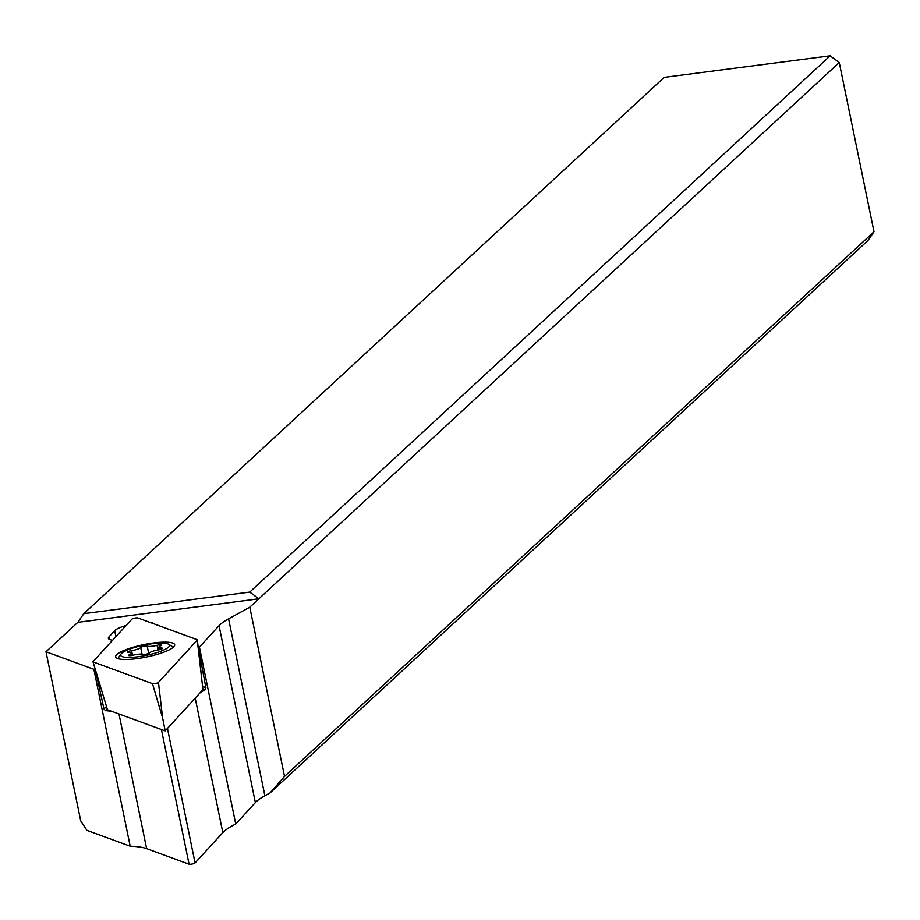 <?xml version="1.0" encoding="UTF-8"?>
<svg xmlns="http://www.w3.org/2000/svg" width="920" height="920" viewBox="0 0 920 920"><rect width="100%" height="100%" fill="white"/><g stroke="black" fill="none" stroke-linecap="round" stroke-linejoin="round"><path stroke-width="1.38" d="M137.85 617.952L197.133 639.676A3.208 0.678 168.4 0 1 197.34 639.837A3.208 0.678 168.4 0 1 197.34 639.86A3.208 0.678 168.4 0 1 197.259 640.056L158.47 682.398A3.208 0.678 168.4 0 1 155.618 683.48A3.208 0.678 168.4 0 1 152.478 683.663L93.196 661.94A3.208 0.678 168.4 0 1 92.989 661.768L92.989 661.768A3.208 0.678 168.4 0 1 93.081 661.549L131.859 619.206A3.208 0.678 168.4 0 1 134.711 618.125A3.208 0.678 168.4 0 1 137.85 617.952L197.133 639.676A3.208 0.678 168.4 0 1 197.34 639.837A3.208 0.678 168.4 0 1 197.259 640.056L158.47 682.398A3.208 0.678 168.4 0 1 155.618 683.48A3.208 0.678 168.4 0 1 152.478 683.663L93.196 661.94A3.208 0.678 168.4 0 1 92.989 661.768A3.208 0.678 168.4 0 1 93.081 661.549L131.859 619.206A3.208 0.678 168.4 0 1 134.711 618.125A3.208 0.678 168.4 0 1 137.85 617.952M143.221 644.736A30.118 6.336 -11.6 0 0 115.655 656.857A30.118 6.336 -11.6 0 0 147.108 656.869A30.118 6.336 -11.6 0 0 174.673 644.747A30.118 6.336 -11.6 0 0 143.221 644.736M158.47 682.398L162.633 718.002L165.186 730.917L202.952 689.689L197.259 640.056M92.989 661.768L107.468 709.769L165.186 730.917M162.633 718.002L152.478 683.663M130.191 846.216L93.874 669.3L46 651.751L80.741 820.985L86.963 830.38L130.191 846.216A80.327 16.905 168.4 0 1 146.636 848.654L189.071 864.202A3.208 0.678 -11.6 0 0 192.211 864.029A3.208 0.678 -11.6 0 0 195.063 862.937L222.824 832.634A80.327 16.905 168.4 0 1 235.738 824.032L255.369 802.596A80.327 16.905 168.4 0 1 264.891 795.765L270.101 792.902L868.031 240.419L874 231.736L839.258 62.514L830.139 55.798L249.734 592.089L258.853 598.793L249.791 607.177L228.574 618.838A80.327 16.905 -11.6 0 0 219.052 625.681L199.421 647.105A80.327 16.905 -11.6 0 0 198.352 647.645L198.225 647.599M95.231 669.242L104.006 709.067L105.593 710.677L107.215 708.918M111.63 711.286A80.327 16.905 -11.6 0 0 105.593 710.677M95.139 669.346A80.327 16.905 -11.6 0 0 93.874 669.3M99.59 687.527L100.452 686.596M126.097 625.496A20.079 4.22 -11.6 0 0 114.678 630.683L108.882 637.008A20.079 4.22 -11.6 0 0 108.341 638.331A20.079 4.22 -11.6 0 0 109.664 639.446L112.401 640.446M153.364 623.633A20.079 4.22 -11.6 0 0 149.742 622.299M46 651.751L77.843 622.334L258.853 598.793L839.258 62.514M77.843 622.334L83.8 613.663L664.206 77.372L830.139 55.798M270.101 792.902L284.521 776.411L249.791 607.177M284.521 776.411L874 231.736M199.421 647.105L235.738 824.032M202.86 688.919L205.137 689.758A80.327 16.905 -11.6 0 0 200.226 692.668M205.137 689.758L205.884 687.654L198.352 647.645M200.272 665.678L201.468 666.115M118.116 658.697A28.117 5.911 168.4 0 1 118.53 657.605L121.003 654.039A24.897 5.244 168.4 0 1 144.003 645.115A24.897 5.244 168.4 0 1 168.647 644.253A24.897 5.244 168.4 0 1 169.418 645.127A24.897 5.244 168.4 0 1 146.659 655.27A24.897 5.244 168.4 0 1 120.692 655.373A24.897 5.244 168.4 0 1 121.003 654.039M168.647 644.253L172.316 646.564A28.117 5.911 168.4 0 1 173.132 647.404M129.432 654.741A3.473 0.724 -11.6 0 0 128.65 655.396A3.473 0.724 -11.6 0 0 128.65 655.419A3.473 0.724 -11.6 0 0 133.066 655.212A8.096 1.702 168.4 0 1 142.887 654.35A3.473 0.724 -11.6 0 0 146.303 654.166A3.473 0.724 -11.6 0 0 149.396 652.981A8.096 1.702 168.4 0 1 158.505 649.865A3.473 0.724 -11.6 0 0 162.483 648.324A3.473 0.724 -11.6 0 0 161.391 648.013A8.096 1.702 168.4 0 1 158.849 647.346A8.096 1.702 168.4 0 1 158.838 647.312A8.096 1.702 168.4 0 1 160.666 645.771A3.473 0.724 -11.6 0 0 161.448 645.104A3.473 0.724 -11.6 0 0 157.032 645.288A8.096 1.702 168.4 0 1 147.211 646.15A3.473 0.724 -11.6 0 0 143.796 646.334A3.473 0.724 -11.6 0 0 140.702 647.519A8.096 1.702 168.4 0 1 131.606 650.635A3.473 0.724 -11.6 0 0 127.627 652.188A3.473 0.724 -11.6 0 0 127.627 652.199A3.473 0.724 -11.6 0 0 128.72 652.487A8.096 1.702 168.4 0 1 131.261 653.154A8.096 1.702 168.4 0 1 131.273 653.188A8.096 1.702 168.4 0 1 129.432 654.741M83.8 613.663L249.734 592.089M118.99 713.989L146.636 848.654M108.882 637.008L109.353 639.319M228.574 618.838L264.891 795.765M255.369 802.596L219.052 625.681M222.824 832.634L195.212 698.13M167.452 728.433L195.063 862.937M189.071 864.202L161.425 729.537M106.444 706.41L104.006 709.067M115.909 636.629L114.678 630.683M202.595 686.446L205.884 687.654M161.391 648.013L161.598 649.025M157.032 645.288L157.998 649.945M147.211 646.15L148.706 653.43M140.702 647.519L142.059 654.154M131.606 650.635L132.56 655.339M201.411 675.659L197.34 639.86M159.321 649.716L158.838 647.312M131.744 655.5L131.273 653.188"/></g></svg>
